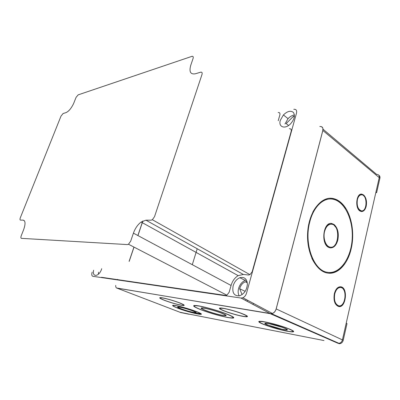 <?xml version="1.0" encoding="UTF-8"?>
<svg xmlns="http://www.w3.org/2000/svg" width="400" height="400" viewBox="0 0 400 400"><rect width="100%" height="100%" fill="white"/><g stroke="black" fill="none" stroke-linecap="round" stroke-linejoin="round"><path stroke-width="0.6" d="M288.585 125.475L286.155 123.57L293.41 116.37L294.3 117.085M293.41 116.37L294.415 116.25M242.095 294.6L239.65 288.74L245.185 291.34M239.65 288.74C240.665 285.275 242.56 282.96 245.325 281.79L247.03 281.47M130.675 241.195L128.48 244.245L127.38 244.585L21.39 238.345C20.75 238.145 20.705 237.26 21.26 235.685L23.615 229.73C25.655 223.88 25.485 220.675 23.1 220.115L20.5 220.115C19.88 219.96 19.84 219.135 20.375 217.63L61.01 116.1L63.11 113.505L65.905 112.665C68.66 111.485 71.22 108.455 73.585 103.585L76.09 97.33L78.16 94.865L191.855 56.375C193.125 56.095 193.525 56.815 193.06 58.535L190.765 65.255C188.95 71.775 190.485 74.62 195.37 73.785L200.66 72.195C202.01 71.955 202.45 72.74 201.975 74.555L154.54 216.635L152.36 219.725L151.085 220.185L145.955 220.185L141.12 222.035C137.725 224.625 135.16 228.33 133.42 233.145L130.675 241.195M145.955 220.185L243.36 274.47L238.165 275.64C234.73 277.765 232.365 281.04 231.075 285.475L229.13 292.29L226.885 295.195L225.615 295.42L101.45 277.29M231.075 285.475L133.42 233.145M23.1 220.115L24.42 220.79M289.355 128.72C290.925 128.645 291.535 129.525 291.18 131.36L252.185 271.735L249.975 274.67L248.525 274.995L243.36 274.47M278.17 112.525C279.65 112.415 280.21 113.23 279.86 114.97L278.215 120.71M233.16 285.755C231.945 292.795 234.075 296.14 239.56 295.805C244.205 293.94 246.82 290.09 247.395 284.24C246.9 278.79 244.375 276.625 239.825 277.735C236.655 279.105 234.435 281.78 233.16 285.755M93.62 270.22C91.905 277.92 99.46 276.65 101.71 268.69M280.32 120.33C278.1 127.09 285.13 129.635 290.62 123.765C294.355 119.39 295.29 115.625 293.435 112.48C290.735 110.29 287.39 111.12 283.4 114.965L280.32 120.33M293.775 109.3C296.12 109.11 297.035 110.355 296.525 113.04L246.495 293.215C245.815 295.415 244.605 296.925 242.875 297.76L240.995 298.04L92.87 276.305C91.705 275.89 91.47 274.515 92.17 272.19M321.58 126.765L322.6 127.725M322.88 128.44L322.805 130.515L276.16 308.875C275.49 311.125 274.245 312.655 272.415 313.465L270.41 313.7L116.725 288.015M117.52 279.635L117.61 279.365M246.445 280.06L245.26 280.38C242.095 281.73 239.885 284.375 238.63 288.325C237.855 291.25 238.04 293.77 239.185 295.89M98.525 272.215L98.355 274.285M294.415 115C292.185 115.31 290.065 116.53 288.05 118.665L284.99 123.985M129.195 261.375L134.025 247.115M137.94 235.57L142.89 220.965M129.11 261.34L133.945 247.075M137.86 235.525L142.775 221.02M189.405 314.165L323.99 340.55M338.82 343.66L339.855 343.685C341.56 343.325 342.685 342.19 343.22 340.28L346.995 323.595L346.205 323.2L375.935 192.09L376.635 192.645L375.8 192.68M115.715 285.435C115.625 286.995 116.04 287.89 116.965 288.125L271.63 313.75C273.83 313.205 275.35 311.595 276.19 308.93L322.855 130.47C323.325 127.7 322.31 126.375 319.81 126.495M224.4 311.065C218.855 308.81 217.93 307.805 221.63 308.045C226.66 308.76 232.895 310.385 240.335 312.93L244.18 314.425C248.925 316.625 248.515 317.28 242.955 316.385C237.67 315.36 232.035 313.795 226.06 311.685L224.425 310.97M264.365 324.72C257.855 322.085 257.105 320.99 262.105 321.435C267.27 322.075 278.105 324.885 285.675 327.58L290.475 329.455C295.64 331.945 294.505 332.535 287.065 331.22C280.22 329.83 273.275 327.895 266.235 325.415L264.39 324.625M177.97 308.265L177.735 308.175C171.77 305.785 171.015 304.89 175.465 305.495C180.07 306.26 189.645 309.01 195.735 311.325L197.41 311.98C209.885 317 190.615 313.185 177.97 308.265L177.99 308.2M202.265 310.255L202.025 310.17C193.205 306.745 191.385 305.21 196.575 305.56C202.145 306.195 215.355 309.75 224.495 313.1L229.19 314.94C235.75 317.95 235.255 318.81 227.705 317.52C219.69 315.9 211.21 313.48 202.265 310.255L202.285 310.185M165.085 300.58L164.77 300.46C159.305 298.3 158.265 297.385 161.64 297.71C166.39 298.535 172.095 300.14 178.755 302.53L180.42 303.175C185.195 305.22 185.455 305.905 181.205 305.24C176.355 304.27 170.98 302.72 165.085 300.58L165.105 300.51M334.355 293.65C335.725 288.845 337.905 286.565 340.9 286.795C348.335 287.795 345.92 308.485 338.555 306.5C334.71 304.775 333.31 300.49 334.355 293.65M327.55 273.065L327.27 273.015C315.675 271.12 306.235 252.21 307.675 232.13C308.97 212.025 320.605 196.735 332.06 198.335C335.865 198.83 339.345 200.735 342.49 204.055C351.35 213.25 355.03 232.775 351.175 248.785C347.765 264.055 337.77 274.9 327.55 273.065M360.065 211.06C354.715 208.26 356.295 193.02 361.795 194.13L363.655 194.99C366.18 197.65 367.025 201.41 366.19 206.275C365.245 209.84 363.635 211.595 361.36 211.535L360.065 211.06M197.21 248.75L192.3 264.7M232.345 316.665L232.865 316.76M258.76 321.545L259.495 321.68L259.11 321.355M160.915 297.785L160.515 297.63M252.99 304.185L253.57 303.445M247.05 301.26L247.71 300.33M245.815 299.86L246.165 299.51M189.36 314.315L180.745 312.54M378.785 175.235C379.79 175.835 380.165 176.815 379.91 178.175L376.635 192.645M160.415 297.825L160.08 297.595M183.94 304.905L183.54 304.91M183.61 304.68L183.32 304.72M162.83 298.01C167.415 298.89 172.615 300.385 178.425 302.485C184.02 304.695 185.03 305.59 181.455 305.18C176.73 304.315 171.285 302.76 165.125 300.52C159.525 298.295 158.765 297.46 162.83 298.01M194.195 305.86L193.835 305.525M233.675 317.405L233.195 317.485M233.31 317.07L233.035 317.215M194.47 305.72L194.31 305.445M199.31 306.09C206.78 307.52 215.065 309.845 224.165 313.065C233.8 316.795 235.595 318.345 229.545 317.73C223.43 316.87 210.835 313.38 202.395 310.225C192.68 306.415 191.65 305.04 199.31 306.09M173.235 305.485L172.92 305.26M201.1 313.81L200.715 313.83M200.79 313.59C200.04 313.78 197.94 313.475 194.495 312.665M180.375 308.46L179.035 307.97M176.385 305.75C182.185 306.925 188.525 308.765 195.4 311.27C201.625 313.76 202.355 314.645 197.585 313.92C191.565 312.695 185.07 310.805 178.1 308.24C172.1 305.84 171.525 305.005 176.385 305.75M293.525 331.16L293.025 331.23M293.125 330.835L292.82 330.965M259.8 321.555L259.6 321.285M265.22 322.05C271.565 323.28 278.26 325.115 285.305 327.55C293.535 330.645 295.085 331.99 289.96 331.58C284.745 330.955 273.905 328.105 266.63 325.47C257.63 322 257.16 320.86 265.22 322.05M220.135 308.3L219.75 308.005M247.245 316.07L246.76 316.11M246.855 315.775L246.535 315.865M220.45 308.215L220.23 307.965M223.95 308.515C228.8 309.415 234.15 310.88 240 312.91C246.815 315.48 248.42 316.69 244.82 316.535C239.835 315.85 233.7 314.25 226.425 311.725C218.9 308.825 218.075 307.755 223.95 308.515M205.95 310.66C200.625 308.545 199.705 307.65 203.19 307.96C208 308.745 213.765 310.315 220.485 312.675L222.94 313.63C227.405 315.61 227.25 316.21 222.48 315.42C217.445 314.405 212.095 312.88 206.43 310.84L205.97 310.58M181.305 308.9L181.005 308.785C171.59 305.265 183.375 307.265 192.66 310.83L193.475 311.145C197.02 312.64 197.13 313.105 193.81 312.545C189.93 311.735 185.765 310.52 181.305 308.9L181.325 308.835M268.085 325.24C258.6 321.595 271.42 323.325 282.34 327.275L285.27 328.415C288.725 330.05 288.05 330.45 283.245 329.615L268.11 325.14M201.845 308.105L201.495 307.86M225.91 315.14L225.485 315.15M225.56 314.895L225.26 314.945M204.91 308.345C209.535 309.24 214.615 310.67 220.145 312.64C225.915 314.87 227.01 315.815 223.425 315.47C218.655 314.665 213.115 313.14 206.795 310.895C200.72 308.51 200.095 307.66 204.91 308.345M178.505 307.06L178.19 306.88M195.8 312.225L195.44 312.2M195.49 312.05L195.2 312.045M180.285 307.27C183.98 308.025 187.99 309.195 192.315 310.77C201.595 314.26 189.735 312.12 181.37 308.855C177.515 307.31 177.155 306.785 180.285 307.27M265.775 323.425L265.39 323.18M287.11 329.365L286.655 329.375M286.72 329.12L286.39 329.165M266.1 323.385L265.835 323.17M269.27 323.75L281.97 327.24C293.965 331.475 280.935 329.895 270.15 325.92C264.375 323.695 264.085 322.97 269.27 323.75M361.08 194.145L363.045 195.01L364.195 196.345M364.455 209.215C363.61 210.605 362.605 211.38 361.435 211.545M358.03 196.645C358.925 195.37 359.95 194.77 361.105 194.84M361.435 210.845L360.78 210.845L358.29 209.18M357.395 199.615C358.28 196.375 359.74 194.78 361.785 194.825C367.665 195.125 367.26 211.92 361.39 210.84C357.93 209.42 356.6 205.675 357.395 199.615M329.745 198.265L331.44 198.355C335.25 198.85 338.73 200.755 341.875 204.07L345.3 208.55M344.24 263.745C339.695 270.22 334.37 273.36 328.26 273.16M312.77 212.18C317.415 203.605 323.09 199.215 329.8 199.005M328.35 272.42L326.755 272.22C320.67 270.965 315.69 266.28 311.81 258.16M309.81 221.795C313.47 207.085 323.03 197.79 332.065 199.08C344.305 200.51 353.455 219.455 352.185 238.875C351.12 258.32 339.72 274.575 327.375 272.275C313.61 270.665 303.735 243.565 309.81 221.795M336.145 289.395C337.4 287.855 338.755 287.21 340.21 287.46L340.29 287.465M338.495 305.75L338.035 305.685C336.77 305.39 335.725 304.44 334.9 302.84M334.765 293.875C336.03 289.425 338.055 287.31 340.83 287.525C347.705 288.45 345.47 307.61 338.655 305.77C335.095 304.17 333.8 300.205 334.765 293.875M340.3 286.735C341.78 287.07 342.965 288.19 343.865 290.1M342.595 304.05C341.37 305.705 340 306.52 338.49 306.485M328.805 247.435C320.49 244.08 323.285 221.56 331.71 223.485L334.125 224.535C337.82 228.065 339.05 233.245 337.815 240.07C336.3 245.46 333.745 248.06 330.15 247.87L328.805 247.435M331.71 223.485L331.095 223.48L333.51 224.53L335.87 227.4M335.535 244.245C334.09 246.575 332.36 247.795 330.345 247.895M325.54 227.565C327.035 225.205 328.8 224.075 330.835 224.19M330.38 247.155L329.6 247.1C327.87 246.785 326.41 245.575 325.22 243.465M324.6 231.445C326.05 226.47 328.41 224.065 331.68 224.225C340.605 224.975 339.105 249.035 330.215 247.13C325.83 246.67 322.765 238.24 324.6 231.445M240.995 298.04L270.41 313.7M179.985 312.245L188.575 314.005M116.965 288.125L181.16 312.705M270.44 313.76L338.01 343.295L339.05 343.32C340.755 342.96 341.88 341.82 342.415 339.905L346.205 323.2M276.19 308.93L343.22 340.28M322.855 130.47L379.22 177.605L375.935 192.09M379.91 178.175L379.22 177.605C379.485 175.515 378.615 174.44 376.605 174.375L323.025 129.205M363.045 195.01L363.655 194.99M365.765 206.28L366.19 206.275M341.875 204.07L342.49 204.055M350.74 248.765L351.175 248.785M333.51 224.53L334.125 224.535M337.355 240.055L337.815 240.07M245.325 281.79L247.3 282.75M128.48 244.245L226.885 295.195M141.12 222.035L238.165 275.645M152.36 219.725L249.975 274.67M242.875 297.76L272.415 313.465M245.26 280.38L239.825 277.735M288.05 118.665L283.4 114.965M338.97 343.33L271.63 313.75M339.855 343.685L339.05 343.32M361.185 194.15L361.795 194.13M360.78 210.845L361.39 210.84M331.44 198.355L332.06 198.335M326.755 272.22L327.375 272.275M338.035 305.685L338.655 305.77M340.32 286.735L340.9 286.795M329.6 247.1L330.215 247.13"/></g></svg>
